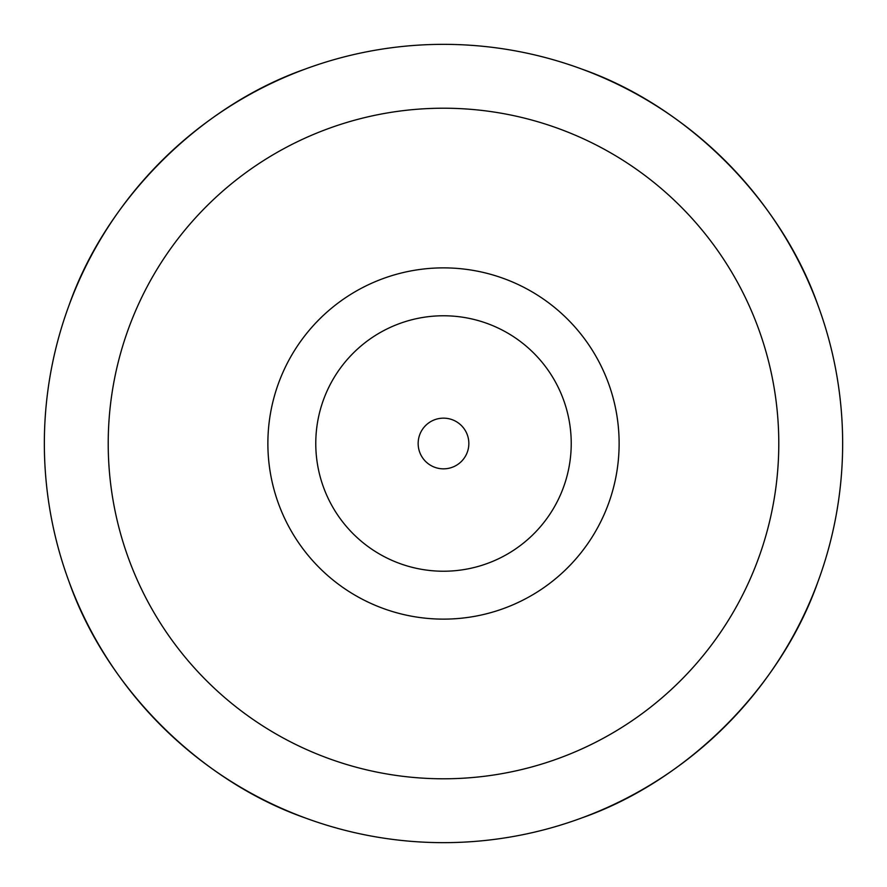 <?xml version="1.0" encoding="UTF-8"?>
<svg xmlns="http://www.w3.org/2000/svg" width="887" height="887" viewBox="0 0 887 887"><rect width="100%" height="100%" fill="white"/><g stroke="black" fill="none" stroke-linecap="round" stroke-linejoin="round"><path stroke-width="1.33" d="M468.846 443.5A25.346 25.346 0 0 1 443.5 468.846A25.346 25.346 0 0 1 418.154 443.5A25.346 25.346 0 0 1 443.5 418.154A25.346 25.346 0 0 1 468.846 443.5M315.772 443.5A127.728 127.728 0 0 1 443.5 315.772A127.728 127.728 0 0 1 571.228 443.5A127.728 127.728 0 0 1 443.5 571.228A127.728 127.728 0 0 1 315.772 443.5M267.874 443.5A175.626 175.626 0 0 1 443.5 267.874A175.626 175.626 0 0 1 619.126 443.5A175.626 175.626 0 0 1 443.5 619.126A175.626 175.626 0 0 1 267.874 443.5M68.986 305.45C105.952 199.73 199.73 105.952 305.45 68.986M581.55 68.986C687.27 105.952 781.048 199.73 818.014 305.45M842.65 443.5A399.15 399.15 0 0 0 443.5 44.35A399.15 399.15 0 0 0 44.35 443.5A399.15 399.15 0 0 0 443.5 842.65A399.15 399.15 0 0 0 842.65 443.5M818.014 581.55C781.048 687.27 687.27 781.048 581.55 818.014M305.45 818.014C199.73 781.048 105.952 687.27 68.986 581.55M778.786 443.5A335.286 335.286 0 0 1 443.5 778.786A335.286 335.286 0 0 1 108.214 443.5A335.286 335.286 0 0 1 443.5 108.214A335.286 335.286 0 0 1 778.786 443.5"/></g></svg>

